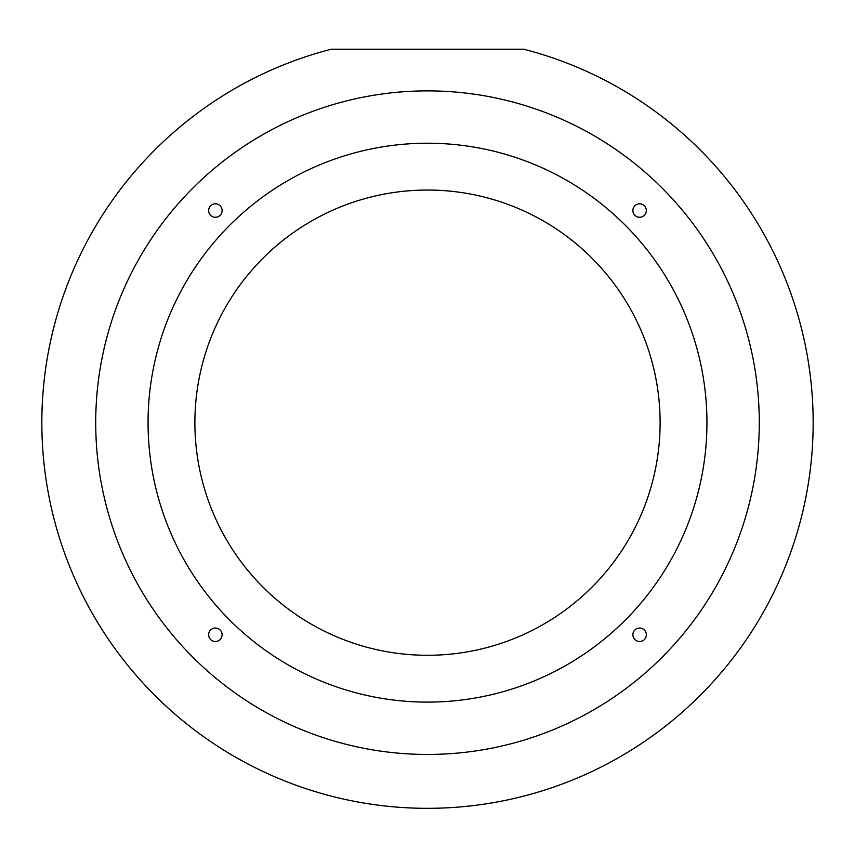<?xml version="1.0" encoding="UTF-8"?>
<svg xmlns="http://www.w3.org/2000/svg" width="855" height="855" viewBox="0 0 855 855"><rect width="100%" height="100%" fill="white"/><g stroke="black" fill="none" stroke-linecap="round" stroke-linejoin="round"><path stroke-width="1.28" d="M215.385 203.821A6.733 6.733 0 0 0 208.652 210.554A6.733 6.733 0 0 0 215.385 217.288A6.733 6.733 0 0 0 222.118 210.554A6.733 6.733 0 0 0 215.385 203.821M639.615 203.821A6.733 6.733 0 0 0 632.882 210.554A6.733 6.733 0 0 0 639.615 217.288A6.733 6.733 0 0 0 646.348 210.554A6.733 6.733 0 0 0 639.615 203.821M639.615 628.04A6.733 6.733 0 0 0 632.882 634.773A6.733 6.733 0 0 0 639.615 641.507A6.733 6.733 0 0 0 646.348 634.773A6.733 6.733 0 0 0 639.615 628.04M215.385 628.04A6.733 6.733 0 0 0 208.652 634.773A6.733 6.733 0 0 0 215.385 641.507A6.733 6.733 0 0 0 222.118 634.773A6.733 6.733 0 0 0 215.385 628.04M427.5 655.283A232.613 232.613 0 0 1 194.887 422.669A232.613 232.613 0 0 1 427.5 190.045A232.613 232.613 0 0 1 660.113 422.669A232.613 232.613 0 0 1 427.5 655.283M427.5 702.115A279.446 279.446 0 0 1 148.054 422.669A279.446 279.446 0 0 1 427.5 143.213A279.446 279.446 0 0 1 706.946 422.669A279.446 279.446 0 0 1 427.5 702.115M427.5 754.452A331.783 331.783 0 0 1 95.717 422.669A331.783 331.783 0 0 1 427.5 90.876A331.783 331.783 0 0 1 759.283 422.669A331.783 331.783 0 0 1 427.5 754.452M523.901 49.248A385.658 385.658 0 0 1 744.085 642.907A385.658 385.658 0 0 1 110.915 642.907A385.658 385.658 0 0 1 331.099 49.248L523.901 49.248"/></g></svg>
